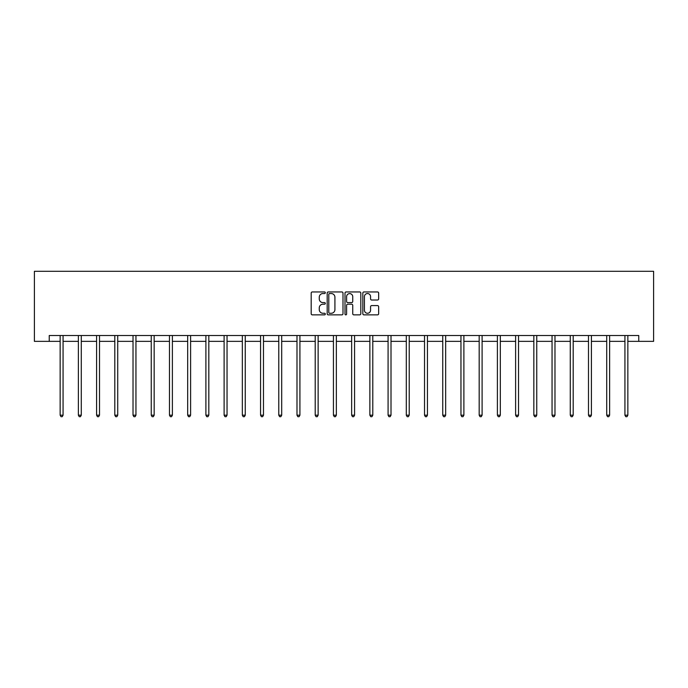 <?xml version="1.0" encoding="UTF-8"?>
<svg xmlns="http://www.w3.org/2000/svg" width="688" height="688" viewBox="0 0 688 688"><rect width="100%" height="100%" fill="white"/><g stroke="black" fill="none" stroke-linecap="round" stroke-linejoin="round"><path stroke-width="1.03" d="M325.312 292.744A0.8 0.8 0 0 0 324.512 291.944L312.335 291.944A1.144 1.144 0 0 0 311.182 293.088L311.182 313.719A1.144 1.144 0 0 0 312.335 314.872L324.512 314.872A0.8 0.8 0 0 0 325.312 314.063A0.8 0.8 0 0 0 324.512 313.264L322.939 313.264A3.672 3.672 0 0 1 319.266 309.591L319.266 307.88A3.672 3.672 0 0 1 322.939 304.208L324.512 304.208A0.8 0.8 0 0 0 325.312 303.408A0.8 0.8 0 0 0 324.512 302.6L322.939 302.6A3.672 3.672 0 0 1 319.266 298.936L319.266 297.216A3.672 3.672 0 0 1 322.939 293.544L324.512 293.544A0.8 0.8 0 0 0 325.312 292.744M377.506 300.02A1.144 1.144 0 0 0 378.649 298.876L378.649 293.088A1.144 1.144 0 0 0 377.506 291.944L363.978 291.944A1.144 1.144 0 0 0 362.825 293.088L362.825 313.719A1.144 1.144 0 0 0 363.978 314.872L377.506 314.872A1.144 1.144 0 0 0 378.649 313.719L378.649 306.728A1.144 1.144 0 0 0 377.506 305.584L371.709 305.584A1.144 1.144 0 0 0 370.565 306.728L370.565 310.193A3.07 3.07 0 0 1 367.504 313.264A3.07 3.07 0 0 1 364.434 310.193L364.434 296.614A3.07 3.07 0 0 1 367.504 293.544A3.07 3.07 0 0 1 370.565 296.614L370.565 298.876A1.144 1.144 0 0 0 371.709 300.02L377.506 300.02M49.235 341.36L49.235 335.52L638.765 335.52L638.765 341.36L653.6 341.36L653.6 271.287L34.4 271.287L34.4 341.36L60.148 341.36M342.994 293.088A1.144 1.144 0 0 0 341.85 291.944L328.322 291.944A1.144 1.144 0 0 0 327.178 293.088L327.178 313.719A1.144 1.144 0 0 0 328.322 314.872L341.85 314.872A1.144 1.144 0 0 0 342.994 313.719L342.994 293.088M346.15 291.944L359.678 291.944A1.144 1.144 0 0 1 360.822 293.088L360.822 313.719A1.144 1.144 0 0 1 359.678 314.872L353.89 314.872A1.144 1.144 0 0 1 352.738 313.719L352.738 305.352A1.144 1.144 0 0 0 351.594 304.208L347.758 304.208A1.144 1.144 0 0 0 346.606 305.352L346.606 314.063A0.8 0.8 0 0 1 345.806 314.872A0.8 0.8 0 0 1 345.006 314.063L345.006 293.088A1.144 1.144 0 0 1 346.15 291.944M63.072 341.36L78.372 341.36M81.287 341.36L96.587 341.36M99.511 341.36L114.81 341.36M117.725 341.36L133.025 341.36M135.949 341.36L151.248 341.36M154.164 341.36L169.463 341.36M172.387 341.36L187.678 341.36M190.602 341.36L205.901 341.36M208.817 341.36L224.116 341.36M227.04 341.36L242.339 341.36M245.255 341.36L260.554 341.36M263.478 341.36L278.778 341.36M281.693 341.36L296.992 341.36M299.916 341.36L315.216 341.36M318.131 341.36L333.431 341.36M336.355 341.36L351.645 341.36M354.569 341.36L369.869 341.36M372.784 341.36L388.084 341.36M391.008 341.36L406.307 341.36M409.222 341.36L424.522 341.36M427.446 341.36L442.745 341.36M445.661 341.36L460.96 341.36M463.884 341.36L479.183 341.36M482.099 341.36L497.398 341.36M500.322 341.36L515.613 341.36M518.537 341.36L533.836 341.36M536.752 341.36L552.051 341.36M554.975 341.36L570.275 341.36M573.19 341.36L588.489 341.36M591.413 341.36L606.713 341.36M609.628 341.36L624.928 341.36M627.852 341.36L638.765 341.36M329.586 293.544A0.8 0.8 0 0 0 328.787 294.352L328.787 312.464A0.8 0.8 0 0 0 329.586 313.264L331.246 313.264A3.672 3.672 0 0 0 334.918 309.591L334.918 297.216A3.672 3.672 0 0 0 331.246 293.544L329.586 293.544M352.738 296.674A3.07 3.07 0 0 0 349.676 293.604A3.07 3.07 0 0 0 346.606 296.674L346.606 301.456A1.144 1.144 0 0 0 347.758 302.6L351.594 302.6A1.144 1.144 0 0 0 352.738 301.456L352.738 296.674M63.227 335.52L63.158 335.692A1.17 1.17 0 0 0 63.072 336.131L63.072 415.191L60.148 415.191L60.148 336.131A1.17 1.17 0 0 0 60.071 335.692L60.002 335.52M63.072 415.191L62.195 416.713L61.026 416.713L60.148 415.191M81.442 335.52L81.373 335.692A1.17 1.17 0 0 0 81.287 336.131L81.287 415.191L78.372 415.191L78.372 336.131A1.17 1.17 0 0 0 78.286 335.692L78.217 335.52M81.287 415.191L80.41 416.713L79.249 416.713L78.372 415.191M99.665 335.52L99.597 335.692A1.17 1.17 0 0 0 99.511 336.131L99.511 415.191L96.587 415.191L96.587 336.131A1.17 1.17 0 0 0 96.501 335.692L96.432 335.52M99.511 415.191L98.633 416.713L97.464 416.713L96.587 415.191M117.88 335.52L117.811 335.692A1.17 1.17 0 0 0 117.725 336.131L117.725 415.191L114.81 415.191L114.81 336.131A1.17 1.17 0 0 0 114.724 335.692L114.655 335.52M117.725 415.191L116.848 416.713L115.687 416.713L114.81 415.191M136.095 335.52L136.026 335.692A1.17 1.17 0 0 0 135.949 336.131L135.949 415.191L133.025 415.191L133.025 336.131A1.17 1.17 0 0 0 132.939 335.692L132.87 335.52M135.949 415.191L135.072 416.713L133.902 416.713L133.025 415.191M154.318 335.52L154.25 335.692A1.17 1.17 0 0 0 154.164 336.131L154.164 415.191L151.248 415.191L151.248 336.131A1.17 1.17 0 0 0 151.162 335.692L151.093 335.52M154.164 415.191L153.286 416.713L152.117 416.713L151.248 415.191M172.533 335.52L172.464 335.692A1.17 1.17 0 0 0 172.387 336.131L172.387 415.191L169.463 415.191L169.463 336.131A1.17 1.17 0 0 0 169.377 335.692L169.308 335.52M172.387 415.191L171.51 416.713L170.34 416.713L169.463 415.191M190.757 335.52L190.688 335.692A1.17 1.17 0 0 0 190.602 336.131L190.602 415.191L187.678 415.191L187.678 336.131A1.17 1.17 0 0 0 187.6 335.692L187.532 335.52M190.602 415.191L189.725 416.713L188.555 416.713L187.678 415.191M208.971 335.52L208.903 335.692A1.17 1.17 0 0 0 208.817 336.131L208.817 415.191L205.901 415.191L205.901 336.131A1.17 1.17 0 0 0 205.815 335.692L205.746 335.52M208.817 415.191L207.948 416.713L206.778 416.713L205.901 415.191M227.195 335.52L227.126 335.692A1.17 1.17 0 0 0 227.04 336.131L227.04 415.191L224.116 415.191L224.116 336.131A1.17 1.17 0 0 0 224.039 335.692L223.97 335.52M227.04 415.191L226.163 416.713L224.993 416.713L224.116 415.191M245.41 335.52L245.341 335.692A1.17 1.17 0 0 0 245.255 336.131L245.255 415.191L242.339 415.191L242.339 336.131A1.17 1.17 0 0 0 242.253 335.692L242.185 335.52M245.255 415.191L244.378 416.713L243.217 416.713L242.339 415.191M263.633 335.52L263.564 335.692A1.17 1.17 0 0 0 263.478 336.131L263.478 415.191L260.554 415.191L260.554 336.131A1.17 1.17 0 0 0 260.468 335.692L260.399 335.52M263.478 415.191L262.601 416.713L261.431 416.713L260.554 415.191M281.848 335.52L281.779 335.692A1.17 1.17 0 0 0 281.693 336.131L281.693 415.191L278.778 415.191L278.778 336.131A1.17 1.17 0 0 0 278.692 335.692L278.623 335.52M281.693 415.191L280.816 416.713L279.655 416.713L278.778 415.191M300.063 335.52L299.994 335.692A1.17 1.17 0 0 0 299.916 336.131L299.916 415.191L296.992 415.191L296.992 336.131A1.17 1.17 0 0 0 296.906 335.692L296.838 335.52M299.916 415.191L299.039 416.713L297.87 416.713L296.992 415.191M318.286 335.52L318.217 335.692A1.17 1.17 0 0 0 318.131 336.131L318.131 415.191L315.216 415.191L315.216 336.131A1.17 1.17 0 0 0 315.13 335.692L315.061 335.52M318.131 415.191L317.254 416.713L316.084 416.713L315.216 415.191M336.501 335.52L336.432 335.692A1.17 1.17 0 0 0 336.355 336.131L336.355 415.191L333.431 415.191L333.431 336.131A1.17 1.17 0 0 0 333.345 335.692L333.276 335.52M336.355 415.191L335.477 416.713L334.308 416.713L333.431 415.191M354.724 335.52L354.655 335.692A1.17 1.17 0 0 0 354.569 336.131L354.569 415.191L351.645 415.191L351.645 336.131A1.17 1.17 0 0 0 351.568 335.692L351.499 335.52M354.569 415.191L353.692 416.713L352.523 416.713L351.645 415.191M372.939 335.52L372.87 335.692A1.17 1.17 0 0 0 372.784 336.131L372.784 415.191L369.869 415.191L369.869 336.131A1.17 1.17 0 0 0 369.783 335.692L369.714 335.52M372.784 415.191L371.916 416.713L370.746 416.713L369.869 415.191M391.162 335.52L391.094 335.692A1.17 1.17 0 0 0 391.008 336.131L391.008 415.191L388.084 415.191L388.084 336.131A1.17 1.17 0 0 0 388.006 335.692L387.937 335.52M391.008 415.191L390.13 416.713L388.961 416.713L388.084 415.191M409.377 335.52L409.308 335.692A1.17 1.17 0 0 0 409.222 336.131L409.222 415.191L406.307 415.191L406.307 336.131A1.17 1.17 0 0 0 406.221 335.692L406.152 335.52M409.222 415.191L408.345 416.713L407.184 416.713L406.307 415.191M427.601 335.52L427.532 335.692A1.17 1.17 0 0 0 427.446 336.131L427.446 415.191L424.522 415.191L424.522 336.131A1.17 1.17 0 0 0 424.436 335.692L424.367 335.52M427.446 415.191L426.569 416.713L425.399 416.713L424.522 415.191M445.815 335.52L445.747 335.692A1.17 1.17 0 0 0 445.661 336.131L445.661 415.191L442.745 415.191L442.745 336.131A1.17 1.17 0 0 0 442.659 335.692L442.59 335.52M445.661 415.191L444.783 416.713L443.622 416.713L442.745 415.191M464.03 335.52L463.961 335.692A1.17 1.17 0 0 0 463.884 336.131L463.884 415.191L460.96 415.191L460.96 336.131A1.17 1.17 0 0 0 460.874 335.692L460.805 335.52M463.884 415.191L463.007 416.713L461.837 416.713L460.96 415.191M482.254 335.52L482.185 335.692A1.17 1.17 0 0 0 482.099 336.131L482.099 415.191L479.183 415.191L479.183 336.131A1.17 1.17 0 0 0 479.097 335.692L479.029 335.52M482.099 415.191L481.222 416.713L480.052 416.713L479.183 415.191M500.468 335.52L500.4 335.692A1.17 1.17 0 0 0 500.322 336.131L500.322 415.191L497.398 415.191L497.398 336.131A1.17 1.17 0 0 0 497.312 335.692L497.243 335.52M500.322 415.191L499.445 416.713L498.275 416.713L497.398 415.191M518.692 335.52L518.623 335.692A1.17 1.17 0 0 0 518.537 336.131L518.537 415.191L515.613 415.191L515.613 336.131A1.17 1.17 0 0 0 515.536 335.692L515.467 335.52M518.537 415.191L517.66 416.713L516.49 416.713L515.613 415.191M536.907 335.52L536.838 335.692A1.17 1.17 0 0 0 536.752 336.131L536.752 415.191L533.836 415.191L533.836 336.131A1.17 1.17 0 0 0 533.75 335.692L533.682 335.52M536.752 415.191L535.883 416.713L534.714 416.713L533.836 415.191M555.13 335.52L555.061 335.692A1.17 1.17 0 0 0 554.975 336.131L554.975 415.191L552.051 415.191L552.051 336.131A1.17 1.17 0 0 0 551.974 335.692L551.905 335.52M554.975 415.191L554.098 416.713L552.928 416.713L552.051 415.191M573.345 335.52L573.276 335.692A1.17 1.17 0 0 0 573.19 336.131L573.19 415.191L570.275 415.191L570.275 336.131A1.17 1.17 0 0 0 570.189 335.692L570.12 335.52M573.19 415.191L572.313 416.713L571.152 416.713L570.275 415.191M591.568 335.52L591.499 335.692A1.17 1.17 0 0 0 591.413 336.131L591.413 415.191L588.489 415.191L588.489 336.131A1.17 1.17 0 0 0 588.403 335.692L588.335 335.52M591.413 415.191L590.536 416.713L589.367 416.713L588.489 415.191M609.783 335.52L609.714 335.692A1.17 1.17 0 0 0 609.628 336.131L609.628 415.191L606.713 415.191L606.713 336.131A1.17 1.17 0 0 0 606.627 335.692L606.558 335.52M609.628 415.191L608.751 416.713L607.59 416.713L606.713 415.191M627.998 335.52L627.929 335.692A1.17 1.17 0 0 0 627.852 336.131L627.852 415.191L624.928 415.191L624.928 336.131A1.17 1.17 0 0 0 624.842 335.692L624.773 335.52M627.852 415.191L626.974 416.713L625.805 416.713L624.928 415.191"/></g></svg>
